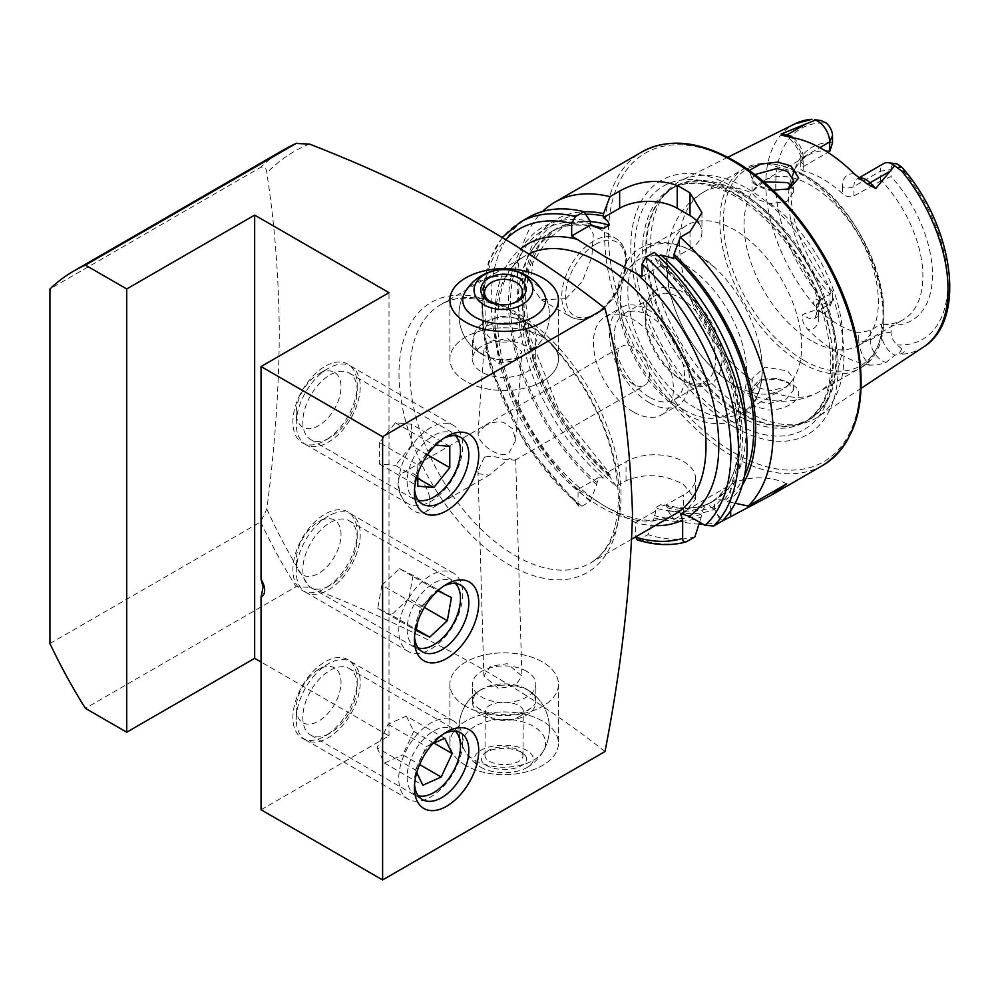 <?xml version="1.0" encoding="UTF-8"?>
<svg xmlns="http://www.w3.org/2000/svg" width="999" height="999" viewBox="0 0 999 999"><rect width="100%" height="100%" fill="white"/><g stroke="black" fill="none" stroke-linecap="round" stroke-linejoin="round"><path stroke-width="0.75" stroke-dasharray="5 3.75" d="M772.851 190.16L768.393 189.373L753.845 183.591L749.163 170.529M754.657 174.6L752.047 179.133L758.154 186.326L768.768 190.384L787.387 189.46M790.883 383.928L777.597 379.258L759.228 380.269L747.452 392.644L755.169 406.605L768.443 410.002C792.057 410.277 809.527 392.719 790.883 383.928L786.75 381.718M787.574 382.167L793.668 389.96L786.425 398.888L768.805 403.733L758.154 401.223L752.047 391.446L762.125 379.258L776.91 378.434L786.75 381.705M484.365 457.205L477.997 470.954L478.446 473.726L489.21 475.162L508.916 458.766L515.684 459.328L515.072 460.227L503.459 459.29C496.578 456.468 490.209 455.781 484.365 457.205M515.384 685.789L498.401 688.398L483.853 676.073L490.334 666.296L507.317 663.673L521.865 676.011L515.384 685.789M465.784 765.446A54.283 31.344 180 0 1 449.887 743.281A54.283 31.344 180 0 1 483.391 714.322A54.283 31.344 180 0 1 542.557 721.116A54.283 31.344 180 0 1 558.453 743.281A54.283 31.344 180 0 1 524.937 772.239A54.283 31.344 180 0 1 465.784 765.446A54.283 31.344 0 0 0 524.937 772.239A54.283 31.344 0 0 0 558.453 743.281A54.283 31.344 0 0 0 542.557 721.116A54.283 31.344 0 0 0 483.391 714.322A54.283 31.344 0 0 0 449.887 743.281A54.283 31.344 0 0 0 465.784 765.446M465.784 706.343A54.283 31.344 180 0 1 449.887 684.178A54.283 31.344 180 0 1 483.391 655.232A54.283 31.344 180 0 1 542.557 662.025A54.283 31.344 180 0 1 558.453 684.178A54.283 31.344 180 0 1 524.937 713.136A54.283 31.344 180 0 1 465.784 706.343A54.283 31.344 0 0 0 524.937 713.136A54.283 31.344 0 0 0 558.453 684.178A54.283 31.344 0 0 0 542.557 662.025A54.283 31.344 0 0 0 483.391 655.232A54.283 31.344 0 0 0 449.887 684.178A54.283 31.344 0 0 0 465.784 706.343M484.365 426.286C490.197 422.552 496.553 421.253 503.459 422.352L512.749 428.883L515.634 440.384L508.916 453.071C500.024 458.491 482.717 447.015 478.446 436.788L478.009 433.691L484.365 426.286M515.384 360.751L521.853 351.823L507.954 338.761L490.334 341.258L483.866 350.187L497.764 363.249L515.384 360.751M542.557 336.988A54.283 31.344 0 0 0 483.391 330.194A54.283 31.344 0 0 0 449.887 359.153A54.283 31.344 0 0 0 465.784 381.306A54.283 31.344 0 0 0 524.937 388.099A54.283 31.344 0 0 0 558.453 359.153A54.283 31.344 0 0 0 542.557 336.988M329.995 733.216L325.037 736.076A45.467 26.249 120 0 0 357.192 680.394A45.467 26.249 120 0 0 325.037 661.837A45.467 26.249 120 0 0 292.894 717.519A45.467 26.249 120 0 0 325.037 736.076L329.995 733.216A38.449 22.203 120 0 0 357.192 686.126A38.449 22.203 120 0 0 349.225 668.518A38.449 22.203 120 0 0 329.995 670.429A38.449 22.203 120 0 0 304.882 704.307A38.449 22.203 120 0 0 310.776 735.114A38.449 22.203 120 0 0 329.995 733.216M444.006 733.628A38.449 22.203 120 0 0 441.633 734.877L446.59 732.017L441.633 734.877A38.449 22.203 120 0 0 414.448 781.967A38.449 22.203 120 0 0 414.548 784.652M329.995 585.476L325.037 588.336A45.467 26.249 120 0 0 357.192 532.654A45.467 26.249 120 0 0 325.037 514.098A45.467 26.249 120 0 0 292.894 569.78A45.467 26.249 120 0 0 325.037 588.336L329.995 585.476A38.449 22.203 120 0 0 357.192 538.374A38.449 22.203 120 0 0 349.225 520.779A38.449 22.203 120 0 0 329.995 522.677A38.449 22.203 120 0 0 304.882 556.568A38.449 22.203 120 0 0 310.776 587.375A38.449 22.203 120 0 0 329.995 585.476M444.006 585.876A38.449 22.203 120 0 0 441.633 587.137L446.59 584.265L441.633 587.137A38.449 22.203 120 0 0 414.448 634.228A38.449 22.203 120 0 0 414.548 636.912M329.995 437.724L325.037 440.596A45.467 26.249 120 0 0 357.192 384.915A45.467 26.249 120 0 0 325.037 366.346A45.467 26.249 120 0 0 292.894 422.028A45.467 26.249 120 0 0 325.037 440.596L329.995 437.724A38.449 22.203 120 0 0 357.192 390.634A38.449 22.203 120 0 0 349.225 373.039A38.449 22.203 120 0 0 329.995 374.937A38.449 22.203 120 0 0 304.882 408.816A38.449 22.203 120 0 0 310.776 439.635A38.449 22.203 120 0 0 329.995 437.724M444.006 438.136A38.449 22.203 120 0 0 441.633 439.385L446.59 436.526L441.633 439.385A38.449 22.203 120 0 0 414.448 486.488A38.449 22.203 120 0 0 414.548 489.16M397.977 483.254A22.615 13.062 -120 0 0 413.961 510.951A22.615 13.062 -120 0 0 425.274 512.075A22.615 13.062 -120 0 0 429.957 501.723A22.615 13.062 -120 0 0 413.961 474.013A22.615 13.062 -120 0 0 402.659 472.902A22.615 13.062 -120 0 0 397.977 483.254M565.809 298.701L582.317 281.481L591.87 256.918L593.269 234.178L586.376 221.416L565.809 224.837L546.74 240.622L532.792 262.675L530.531 284.852L541.146 299.762L565.809 298.701M854.52 174.076A25.15 14.523 60 0 0 842.382 186.538A8.142 4.695 0 0 0 853.895 186.538L880.431 171.216A17.008 9.815 60 0 1 883.953 163.424M789.16 188.424A94.992 54.845 60 0 0 829.957 294.218L829.957 303.846L818.768 310.302A8.142 4.695 0 0 0 816.383 313.624A8.142 4.695 0 0 0 818.768 316.958L818.768 309.74L816.383 304.782L818.768 300.687L829.957 294.218L832.529 291.346L832.529 298.301L829.957 303.846A17.008 9.815 60 0 1 829.17 308.341A17.008 9.815 60 0 1 826.435 311.626A17.008 9.815 60 0 1 817.931 310.789A17.008 9.815 60 0 1 816.445 309.815L814.997 305.969C810.664 301.036 815.871 296.778 820.142 301.823L826.585 304.258A121.653 70.23 60 0 1 775.761 184.528A121.653 70.23 60 0 1 826.198 122.964M891.046 332.093L881.455 333.579L870.266 340.035A8.142 4.695 180 0 1 858.753 340.035A25.15 14.523 -120 0 0 869.567 365.172L878.496 364.697L886.15 362.362L894.967 355.157L898.85 354.383C904.757 352.909 905.756 351.111 901.835 348.988L896.977 344.892A12.05 6.956 -120 0 1 891.046 332.093L891.046 325.125A99.962 57.717 60 0 0 932.467 274.75A99.962 57.717 60 0 0 891.046 176.536L881.455 180.669A94.992 54.845 60 0 1 903.208 319.717A94.992 54.845 60 0 1 881.455 323.951L891.046 325.125M818.768 309.74A94.992 54.845 -120 0 0 838.76 324.8A94.992 54.845 -120 0 0 858.753 332.829L870.266 330.419L881.455 323.951L881.455 333.579A17.008 9.815 -120 0 0 893.481 354.408A17.008 9.815 -120 0 0 894.967 355.157M763.498 181.756L752.047 191.858L752.235 193.232L758.154 199.75L770.154 203.571L786.575 201.661L793.668 191.858L791.67 186.126M758.154 387.799L752.235 380.457L752.047 378.696L764.897 367.045L787.574 370.966L793.668 378.696L786.588 386.963L770.154 390.809L758.154 387.799M683.616 381.131L683.616 381.131A54.283 31.344 60 0 1 645.229 314.648A54.283 31.344 60 0 1 683.616 292.482A54.283 31.344 60 0 1 722.002 358.966A54.283 31.344 60 0 1 683.616 381.131L680.419 379.283A49.763 28.734 60 0 1 645.229 318.331A49.763 28.734 60 0 1 655.544 295.554A49.763 28.734 60 0 1 680.419 298.027A49.763 28.734 60 0 1 712.924 341.87A49.763 28.734 60 0 1 705.294 381.743A49.763 28.734 60 0 1 680.419 379.283L683.616 381.131M695.004 407.792A94.992 54.845 60 0 1 632.954 324.076A94.992 54.845 60 0 1 647.514 247.952A94.992 54.845 60 0 1 695.004 252.66A94.992 54.845 60 0 1 714.685 267.42A94.992 54.845 60 0 1 759.24 344.593A94.992 54.845 60 0 1 742.507 412.5A94.992 54.845 60 0 1 695.004 407.792M734.477 385.002A94.992 54.845 60 0 1 672.414 301.298A94.992 54.845 60 0 1 686.975 225.175A94.992 54.845 60 0 1 734.477 229.87A94.992 54.845 60 0 1 796.54 313.586A94.992 54.845 60 0 1 781.98 389.71A94.992 54.845 60 0 1 734.477 385.002M811.225 340.696A94.992 54.845 60 0 1 749.175 256.98A94.992 54.845 60 0 1 763.736 180.856A94.992 54.845 60 0 1 811.225 185.564A94.992 54.845 60 0 1 873.288 269.28A94.992 54.845 60 0 1 858.728 345.404A94.992 54.845 60 0 1 811.225 340.696M747.277 188.474A136.651 78.896 60 0 1 835.876 306.693A136.651 78.896 60 0 1 817.969 416.92A136.651 78.896 60 0 1 801.41 423.726A136.651 78.896 60 0 1 747.277 411.625A136.651 78.896 60 0 1 661.925 303.097A136.651 78.896 60 0 1 667.245 191.333A136.651 78.896 60 0 1 681.405 180.394A136.651 78.896 60 0 1 747.277 188.474M734.477 427.16A146.628 84.653 60 0 1 630.794 247.577A146.628 84.653 60 0 1 734.477 187.712A146.628 84.653 60 0 1 838.161 367.307A146.628 84.653 60 0 1 734.477 427.16M649.387 402.734A56.543 32.642 60 0 1 612.449 352.909A56.543 32.642 60 0 1 621.116 307.592A56.543 32.642 60 0 1 649.387 310.389A56.543 32.642 60 0 1 686.325 360.227A56.543 32.642 60 0 1 677.659 405.532A56.543 32.642 60 0 1 649.387 402.734M633.403 411.963A56.543 32.642 60 0 1 596.453 362.137A56.543 32.642 60 0 1 605.119 316.833A56.543 32.642 60 0 1 633.403 319.63A56.543 32.642 60 0 1 670.341 369.455A56.543 32.642 60 0 1 661.675 414.772A56.543 32.642 60 0 1 633.403 411.963M649.387 397.19A49.763 28.734 60 0 1 616.883 353.346A49.763 28.734 60 0 1 624.512 313.474A49.763 28.734 60 0 1 649.387 315.934A49.763 28.734 60 0 1 681.892 359.79A49.763 28.734 60 0 1 674.275 399.662A49.763 28.734 60 0 1 649.387 397.19M699 524.138A180.944 104.47 60 0 1 673.925 519.592L683.616 513.998L695.541 499.288L683.616 484.552C664.447 474.175 645.254 472.914 626.036 480.756L616.346 486.351A180.944 104.47 60 0 1 542.582 211.463M714.585 509.253L714.585 506.306C714.597 503.071 713.311 501.81 710.739 502.547L705.107 505.794L701.273 513.986L701.273 516.933A165.347 95.467 60 0 1 654.258 517.857L655.844 510.926L655.119 507.904L660.751 504.657L665.971 505.082L667.557 507.867L667.557 510.177A165.347 95.467 60 0 0 714.585 509.253L720.953 521.803A180.944 104.47 60 0 1 703.034 524.2M616.346 486.351L609.977 476.935L609.977 474.625L608.391 471.84L609.115 474.85L603.496 478.096L598.264 477.684L596.678 484.615L590.309 501.386L581.893 506.243L578.945 506.306L578.059 503.908L578.059 489.348L605.569 506.705L635.639 522.589L635.639 536.875M881.455 180.669L853.895 195.979C849.937 197.54 846.091 196.753 842.382 193.606A94.992 54.845 -120 0 0 822.764 178.908A94.992 54.845 -120 0 0 803.146 170.966L800.761 169.243L803.146 166.683L827.896 152.385M789.847 184.191A94.992 54.845 60 0 1 792.956 173.539A94.992 54.845 60 0 1 808.216 155.182A94.992 54.845 60 0 1 829.957 150.936M869.567 365.172A130.17 75.15 60 0 1 838.76 353.521A130.17 75.15 60 0 1 807.954 329.608C803.271 324.7 801.585 319.593 802.884 314.285L816.445 309.815M49.95 643.556L260.652 521.903L266.833 509.053C274.787 448.526 278.933 390.134 279.283 333.866C278.933 278.034 274.787 224.425 266.833 173.039C266.483 168.381 264.423 166.471 260.652 167.32L49.95 288.973M633.403 384.265A22.615 13.062 60 0 1 618.618 364.335A22.615 13.062 60 0 1 622.09 346.216A22.615 13.062 60 0 1 633.403 347.327A22.615 13.062 60 0 1 648.176 367.257A22.615 13.062 60 0 1 644.705 385.389A22.615 13.062 60 0 1 633.403 384.265M604.994 751.548C522.927 686.725 424.45 631.98 309.553 587.325L296.116 586.7L85.402 708.353M832.529 291.346A99.962 57.717 60 0 1 791.345 186.513M791.408 185.789A99.962 57.717 60 0 1 795.753 166.696A99.962 57.717 60 0 1 832.529 142.757M832.529 298.301A12.05 6.956 60 0 1 831.967 301.498A12.05 6.956 60 0 1 826.585 304.258M880.431 180.657L880.431 171.216L891.046 169.568L891.046 176.536M891.046 169.568A11.513 6.643 60 0 1 896.278 163.811M654.283 252.322L660.651 261.938A165.347 95.467 60 0 1 714.485 509.303L722.165 521.103M742.22 485.339A165.347 95.467 60 0 1 727.784 501.623L725.237 500.149L716.221 499.388L710.601 502.634C708.678 504.495 709.115 506.231 711.937 507.842L714.485 509.303M660.651 261.938L660.876 265.722L657.704 263.174L655.119 258.217L658.516 256.256M655.119 258.217A157.193 90.759 60 0 1 710.601 502.634L710.414 502.747C764.834 474.425 736.413 330.045 657.704 263.162M735.152 503.259L727.784 501.623M637.175 539.91L639.472 539.485L647.889 534.627L654.258 517.857M694.904 536.838A180.944 104.47 60 0 1 647.889 534.627M590.309 501.386A180.944 104.47 60 0 1 496.103 343.768A180.944 104.47 60 0 1 528.621 217.345M701.273 516.933L699.612 522.227M596.678 484.615A165.347 95.467 60 0 1 508.591 306.743A165.347 95.467 60 0 1 590.284 221.316M609.115 474.85A157.193 90.759 60 0 1 527.971 338.074A157.193 90.759 60 0 1 556.331 228.771L539.685 244.293L528.995 268.194L525.374 299.088L529.308 334.715L558.628 409.677L608.391 471.84L626.036 461.65A40.709 23.501 0 0 1 670.404 456.555A40.709 23.501 0 0 1 695.541 478.271A40.709 23.501 0 0 1 683.616 494.892L665.871 505.044C683.304 509.615 698.326 508.753 710.926 502.447L710.739 502.547A157.193 90.759 60 0 1 660.751 504.657M609.977 476.935A165.347 95.467 60 0 1 522.677 311.763A165.347 95.467 60 0 1 583.978 211.788M667.557 510.177L673.925 519.592M598.264 477.684L578.059 489.348M635.639 522.589L655.844 510.926M642.032 276.598L660.876 265.722M673.726 258.291L690.009 248.901A40.709 23.501 0 0 0 701.935 232.28A40.709 23.501 0 0 0 698.863 223.326M786.688 483.853A40.709 23.501 0 0 0 730.681 484.702L680.556 513.648M261.064 809.764L389.011 735.888L261.064 662.025M389.011 735.888L389.011 292.67M530.806 331.318A31.668 18.282 180 0 1 535.839 341.196A31.668 18.282 180 0 1 526.098 354.395A31.668 18.282 180 0 1 521.291 356.581A31.668 18.282 180 0 1 482.242 354.395A31.668 18.282 180 0 1 477.534 351.086A31.668 18.282 180 0 1 472.502 341.196A31.668 18.282 180 0 1 487.037 325.824A31.668 18.282 180 0 1 530.806 331.318M487.037 343.768A31.668 18.282 180 0 1 519.343 343.107A31.668 18.282 180 0 1 535.839 359.153A31.668 18.282 180 0 1 521.291 374.525A31.668 18.282 180 0 1 488.998 375.199A31.668 18.282 180 0 1 472.502 359.153A31.668 18.282 180 0 1 487.037 343.768M482.242 354.395A45.242 45.242 0 0 1 464.735 292.67A41.459 23.939 180 0 1 498.838 276.311A41.459 23.939 180 0 1 539.048 287.1A41.459 23.939 180 0 1 543.606 292.67A45.242 45.242 0 0 1 526.098 354.395M533.528 385.514A54.283 31.344 180 0 1 478.159 386.65A54.283 31.344 180 0 1 449.887 359.153A54.283 31.344 180 0 1 474.812 332.792A54.283 31.344 180 0 1 530.182 331.643A54.283 31.344 180 0 1 558.453 359.153A54.283 31.344 180 0 1 533.528 385.514M486.326 326.024A18.993 12.875 178.3 0 1 496.878 317.607A18.993 12.875 178.3 0 1 511.613 317.183A18.993 12.875 178.3 0 1 523.576 328.708A18.993 12.875 178.3 0 1 522.864 332.505A18.993 12.875 178.3 0 1 502.147 342.07A18.993 12.875 178.3 0 1 485.601 329.807A18.993 12.875 178.3 0 1 486.326 326.024M513.536 317.794A31.668 21.466 178.3 0 1 516.57 318.444A31.668 21.466 178.3 0 1 535.314 343.968A31.668 21.466 178.3 0 1 516.221 358.429A31.668 21.466 178.3 0 1 496.191 359.353A31.668 21.466 178.3 0 1 494.68 359.053A31.668 21.466 178.3 0 1 474.413 333.167A31.668 21.466 178.3 0 1 492.007 319.156A31.668 21.466 178.3 0 1 513.536 317.794M511.888 303.646A18.993 12.875 178.3 0 1 511.226 303.871A18.993 12.875 178.3 0 1 496.491 304.295A18.993 12.875 178.3 0 1 495.816 304.108M481.78 689.198A31.668 18.282 0 0 0 472.502 702.135A31.668 18.282 0 0 0 481.78 715.059A31.668 18.282 0 0 0 526.56 715.059A31.668 18.282 0 0 0 535.839 702.135A31.668 18.282 0 0 0 526.56 689.198A31.668 18.282 0 0 0 526.098 688.935A31.668 18.282 0 0 0 482.242 688.935A31.668 18.282 0 0 0 481.78 689.198M526.56 671.253A31.668 18.282 0 0 0 492.045 667.295A31.668 18.282 0 0 0 472.502 684.178A31.668 18.282 0 0 0 481.78 697.115A31.668 18.282 0 0 0 516.283 701.073A31.668 18.282 0 0 0 535.839 684.178A31.668 18.282 0 0 0 526.56 671.253M474.85 726.36A41.459 23.939 0 0 0 464.735 750.674A41.459 23.939 0 0 0 533.491 760.202A41.459 23.939 0 0 0 543.606 750.674A41.459 23.939 0 0 0 525.824 722.864A41.459 23.939 0 0 0 474.85 726.36M526.523 758.366A22.615 10.539 0.4 0 0 523.214 753.521A22.615 10.539 0.4 0 0 484.752 753.246A22.615 10.539 0.4 0 0 481.381 759.49A22.615 10.539 0.4 0 0 505.419 769.442A22.615 10.539 0.4 0 0 526.523 758.366M522.927 755.256A18.993 8.854 0.4 0 0 520.154 751.186A18.993 8.854 0.4 0 0 487.849 750.948A18.993 8.854 0.4 0 0 484.977 755.581A18.993 8.854 0.4 0 0 485.014 756.193A18.993 8.854 0.4 0 0 504.557 764.572A18.993 8.854 0.4 0 0 522.964 755.868A18.993 8.854 0.4 0 0 522.927 755.256M523.251 710.664A18.993 8.854 0.4 0 0 503.708 702.285A18.993 8.854 0.4 0 0 485.302 710.988A18.993 8.854 0.4 0 0 485.339 711.6A18.993 8.854 0.4 0 0 488.111 715.671A18.993 8.854 0.4 0 0 520.417 715.908A18.993 8.854 0.4 0 0 523.289 711.263A18.993 8.854 0.4 0 0 523.251 710.664M502.31 685.189A31.668 14.748 0.4 0 0 477.722 691.808A31.668 14.748 0.4 0 0 472.777 700.699A31.668 14.748 0.4 0 0 477.397 707.479A31.668 14.748 0.4 0 0 506.443 714.647A31.668 14.748 0.4 0 0 531.243 707.879A31.668 14.748 0.4 0 0 535.976 699.138A31.668 14.748 0.4 0 0 531.143 692.195A31.668 14.748 0.4 0 0 502.31 685.189M505.869 772.602A29.408 13.699 0.4 0 0 527.06 767.519A29.408 13.699 0.4 0 0 529.957 752.697A29.408 13.699 0.4 0 0 502.022 745.254A29.408 13.699 0.4 0 0 477.135 753.146A29.408 13.699 0.4 0 0 480.706 767.182A29.408 13.699 0.4 0 0 505.869 772.602M455.482 435.776A37.75 21.791 120 0 0 433.791 435.439A37.75 21.791 120 0 0 408.391 471.491A37.75 21.791 120 0 0 418.231 500.287M430.744 427.56A45.242 26.111 120 0 0 401.186 467.42A45.242 26.111 120 0 0 408.116 503.671A45.242 26.111 120 0 0 430.744 501.436A45.242 26.111 120 0 0 460.289 461.563A45.242 26.111 120 0 0 453.359 425.324A45.242 26.111 120 0 0 430.744 427.56M328.234 368.381L328.234 368.381A45.242 26.111 120 0 0 296.253 423.788A45.242 26.111 120 0 0 305.619 444.493A45.242 26.111 120 0 0 328.234 442.257A45.242 26.111 120 0 0 357.792 402.385A45.242 26.111 120 0 0 350.861 366.146A45.242 26.111 120 0 0 328.234 368.381L318.644 373.926A31.668 18.282 120 0 0 296.253 412.699A31.668 18.282 120 0 0 318.644 425.636A31.668 18.282 120 0 0 341.034 386.85A31.668 18.282 120 0 0 318.644 373.926L328.234 368.381M449.787 446.366L411.401 424.2L395.417 422.777L379.42 442.669L417.807 464.835L417.807 473.751M417.807 464.835L433.791 444.93L435.614 445.092M395.417 422.777L433.791 444.93M411.401 424.2L411.401 445.529L427.497 454.82M411.401 445.529L395.417 465.422L417.807 478.346M379.42 442.669L379.42 463.998L395.417 465.422M379.42 463.998L417.807 486.151M455.482 583.516A37.75 21.791 120 0 0 439.747 580.519A37.75 21.791 120 0 0 409.465 615.384A37.75 21.791 120 0 0 418.231 648.026M437.874 572.115A45.242 26.111 120 0 0 402.747 610.526A45.242 26.111 120 0 0 408.116 651.41A45.242 26.111 120 0 0 423.601 652.359A45.242 26.111 120 0 0 458.728 613.948A45.242 26.111 120 0 0 453.359 573.064A45.242 26.111 120 0 0 437.874 572.115M335.377 512.937A45.242 26.111 120 0 0 328.234 516.121A45.242 26.111 120 0 0 296.253 571.528A45.242 26.111 120 0 0 305.619 592.232A45.242 26.111 120 0 0 321.104 593.181A45.242 26.111 120 0 0 356.231 554.782A45.242 26.111 120 0 0 350.861 513.886A45.242 26.111 120 0 0 335.377 512.937M323.639 519.43A31.668 18.282 120 0 0 318.644 521.665A31.668 18.282 120 0 0 296.253 560.451A31.668 18.282 120 0 0 313.649 575.611A31.668 18.282 120 0 0 340.472 540.684A31.668 18.282 120 0 0 323.639 519.43M451.448 597.539L413.062 575.374L399.538 568.681L381.88 585.139L420.267 607.305L417.682 621.865M420.267 607.305L434.115 594.393M399.538 568.681L437.912 590.834M413.062 575.374L408.941 598.551L424.35 607.442M408.941 598.551L391.296 615.009L416.321 629.457M381.88 585.139L377.759 608.304L391.296 615.009M377.759 608.304L416.146 630.469M455.482 731.256A37.75 21.791 120 0 0 423.126 739.66A37.75 21.791 120 0 0 407.255 773.825A37.75 21.791 120 0 0 418.231 795.766M417.944 733.516A45.242 26.111 120 0 0 408.116 799.163A45.242 26.111 120 0 0 443.531 786.45A45.242 26.111 120 0 0 453.359 720.803A45.242 26.111 120 0 0 417.944 733.516M315.447 674.337A45.242 26.111 120 0 0 296.253 719.268A45.242 26.111 120 0 0 305.619 739.984A45.242 26.111 120 0 0 341.034 727.272A45.242 26.111 120 0 0 350.861 661.625A45.242 26.111 120 0 0 328.234 663.873A45.242 26.111 120 0 0 315.447 674.337M309.69 676.735A31.668 18.282 120 0 0 296.253 708.191A31.668 18.282 120 0 0 327.597 713.798A31.668 18.282 120 0 0 340.559 677.322A31.668 18.282 120 0 0 318.644 669.405A31.668 18.282 120 0 0 309.69 676.735M444.767 738.261L406.381 716.096L388.024 724.3L377.06 747.789L415.447 769.954L416.733 772.614M415.447 769.954L426.411 746.465L432.742 743.631M388.024 724.3L426.411 746.465M406.381 716.096L413.761 731.38L434.003 743.069M413.761 731.38L402.797 754.869L419.592 764.572M377.06 747.789L384.44 763.074L402.797 754.869M384.44 763.074L422.827 785.239M515.472 555.769A149.276 86.189 -120 0 0 590.109 563.161A149.276 86.189 -120 0 0 621.028 494.83A149.276 86.189 -120 0 0 515.472 311.988A149.276 86.189 -120 0 0 440.834 304.595A149.276 86.189 -120 0 0 409.915 372.939A149.276 86.189 -120 0 0 515.472 555.769M399.001 373.763A155.981 90.06 -120 0 0 509.29 564.81A155.981 90.06 -120 0 0 619.592 501.123A155.981 90.06 -120 0 0 509.29 310.09A155.981 90.06 -120 0 0 399.001 373.763M595.654 244.28A42.52 24.55 -60 0 1 625.724 261.638A42.52 24.55 -60 0 1 595.654 313.723A42.52 24.55 -60 0 1 565.584 296.366A42.52 24.55 -60 0 1 595.654 244.28M593.731 314.822A45.242 26.111 120 0 0 623.289 274.962A45.242 26.111 120 0 0 616.346 238.711A45.242 26.111 120 0 0 593.731 240.959A45.242 26.111 120 0 0 564.185 280.819A45.242 26.111 120 0 0 571.116 317.07A45.242 26.111 120 0 0 593.731 314.822M853.895 195.979L853.895 186.538A17.008 9.815 60 0 1 857.417 178.746A17.008 9.815 60 0 1 859.265 178.072M820.142 301.823L815.184 306.331M870.266 330.419L870.266 340.035A17.008 9.815 -120 0 0 882.292 360.864A17.008 9.815 -120 0 0 886.15 362.362M683.616 409.752A89.348 51.586 60 0 1 620.441 300.324A89.348 51.586 60 0 1 683.616 263.861A89.348 51.586 60 0 1 746.79 373.276A89.348 51.586 60 0 1 683.616 409.752M752.235 380.457A115.36 66.596 60 0 1 684.228 278.783A115.36 66.596 60 0 1 703.521 192.12A115.36 66.596 60 0 1 752.235 193.232M801.435 362.962A115.36 66.596 60 0 1 726.086 261.313A115.36 66.596 60 0 1 743.768 168.881A115.36 66.596 60 0 1 801.435 174.588A115.36 66.596 60 0 1 876.797 276.248A115.36 66.596 60 0 1 859.115 368.681A115.36 66.596 60 0 1 801.435 362.962M803.658 360.214A113.549 65.559 60 0 1 723.363 221.141A113.549 65.559 60 0 1 803.658 174.788A113.549 65.559 60 0 1 883.94 313.848A113.549 65.559 60 0 1 803.658 360.214M741.795 193.344A134.578 77.697 60 0 1 832.766 323.551A134.578 77.697 60 0 1 795.104 425.012A134.578 77.697 60 0 1 741.795 413.099A134.578 77.697 60 0 1 657.742 306.206A134.578 77.697 60 0 1 662.974 196.141A134.578 77.697 60 0 1 741.795 193.344M740.796 413.524A134.39 77.585 60 0 1 653.009 295.092A134.39 77.585 60 0 1 673.601 187.412A134.39 77.585 60 0 1 740.796 194.068A134.39 77.585 60 0 1 828.596 312.487A134.39 77.585 60 0 1 807.991 420.179A134.39 77.585 60 0 1 740.796 413.524M737.674 195.866A134.39 77.585 60 0 1 825.474 314.285A134.39 77.585 60 0 1 804.869 421.978A134.39 77.585 60 0 1 737.674 415.322A134.39 77.585 60 0 1 649.887 296.903A134.39 77.585 60 0 1 670.479 189.211A134.39 77.585 60 0 1 737.674 195.866M733.878 422.565A140.572 81.156 60 0 1 634.477 250.399A140.572 81.156 60 0 1 733.878 193.007A140.572 81.156 60 0 1 833.278 365.172A140.572 81.156 60 0 1 733.878 422.565M823.026 465.259A180.944 104.47 60 0 1 732.554 456.293A180.944 104.47 60 0 1 614.348 296.84A180.944 104.47 60 0 1 642.082 151.848M734.477 161.913A178.234 102.909 60 0 1 860.501 380.207A178.234 102.909 60 0 1 734.477 452.972A178.234 102.909 60 0 1 608.453 234.678A178.234 102.909 60 0 1 734.477 161.913M632.042 538.961L590.109 563.161C608.154 552.759 617.569 531.206 618.381 498.513C617.057 451.024 598.95 404.682 564.06 359.49C523.439 307.867 468.406 286.476 440.834 304.595L525.811 255.544C496.066 270.442 487.25 329.67 512.287 391.121C534.053 443.306 564.959 481.68 604.969 506.256C633.691 521.903 657.055 524.512 675.087 514.098A149.276 86.189 60 0 1 600.449 506.705A149.276 86.189 60 0 1 502.922 375.162A149.276 86.189 60 0 1 525.811 255.544A149.276 86.189 60 0 1 528.933 253.883M578.059 489.435A158.329 91.409 60 0 1 520.854 248.701M923.6 346.965A128.883 74.413 60 0 1 898.85 354.383M309.553 144.093A355.194 205.07 -120 0 0 266.833 173.039M260.652 521.903A361.9 208.941 -120 0 0 296.116 586.7M284.428 149.4A361.9 208.941 -120 0 0 260.652 167.32M266.833 509.053A355.194 205.07 -120 0 0 309.553 587.325M814.997 305.969A128.883 74.413 60 0 1 794.804 123.888M897.377 164.061A121.653 70.23 60 0 1 947.801 283.853A121.653 70.23 60 0 1 896.977 344.892M660.651 264.273A162.625 93.894 60 0 1 711.937 507.842M746.091 429.32A157.193 90.759 60 0 1 716.221 499.388M744.442 476.073A162.625 93.894 60 0 1 725.237 500.149M655.107 525.636A158.329 91.409 60 0 1 635.639 522.677M578.059 503.908A175.524 101.336 60 0 1 505.944 239.435M686.5 541.695A180.944 104.47 60 0 1 639.472 539.485M581.893 506.243A180.944 104.47 60 0 1 487.687 348.626A180.944 104.47 60 0 1 520.217 222.203M701.273 513.986A162.625 93.894 60 0 1 654.258 515.559M596.678 482.317A162.625 93.894 60 0 1 510.514 307.854A162.625 93.894 60 0 1 590.284 223.651M603.496 478.096A157.193 90.759 60 0 1 522.34 341.321A157.193 90.759 60 0 1 550.699 232.03A157.193 90.759 60 0 1 591.845 225.687M705.107 505.794A157.193 90.759 60 0 1 655.119 507.904M598.376 228.022C579.657 223.152 563.773 224.488 550.699 232.03L556.331 228.771A157.193 90.759 60 0 1 590.284 221.591M609.977 474.625A162.625 93.894 60 0 1 524.525 311.8A162.625 93.894 60 0 1 585.614 214.261M714.585 506.306A162.625 93.894 60 0 1 667.557 507.867M770.154 203.571A115.36 66.596 60 0 1 838.149 305.244A115.36 66.596 60 0 1 818.868 391.92A115.36 66.596 60 0 1 770.154 390.809M626.036 480.756L626.036 461.65M683.616 513.998L683.616 494.892M690.009 231.693L690.009 248.901M730.681 510.776L730.681 484.702M901.835 348.988L898.513 354.433M858.753 340.035L858.753 332.829M818.768 316.958A25.15 14.523 60 0 1 807.954 329.608M816.383 304.782L816.383 313.624L815.246 318.094A17.008 9.815 60 0 0 818.768 310.302L818.768 300.687M826.435 311.626L815.246 318.094A17.008 9.815 60 0 1 802.884 314.285M803.146 170.966L803.146 163.886A25.15 14.523 -120 0 0 790.996 137.4M842.382 186.538L842.382 193.606M803.146 163.886A8.142 4.695 180 0 1 800.761 160.564A8.142 4.695 180 0 1 803.146 157.243L819.817 147.615M793.131 137.762A17.008 9.815 -120 0 1 803.146 157.243L803.146 166.683M783.216 135.402A8.142 6.031 98.9 0 0 783.778 135.527A8.142 6.031 98.9 0 0 784.178 135.577M757.08 185.677L753.845 183.591M477.997 470.954L483.853 676.073M449.887 684.178L449.887 743.281L449.887 684.178M515.634 440.384L521.853 351.823M449.887 359.153L449.887 300.05L449.887 359.153M357.192 686.126L357.192 680.394M349.225 668.518L460.864 732.966M357.192 538.374L357.192 532.654M349.225 520.779L460.864 585.227M357.192 390.634L357.192 384.915M349.225 373.039L460.864 437.487M541.146 299.762L571.116 317.07C578.046 320.779 586.038 320.08 595.092 314.96C609.09 306.106 618.881 292.719 624.437 274.8C627.31 262.874 629.532 249.151 616.346 238.711L586.376 221.416M863.173 180.844L857.417 178.746L858.978 177.847M752.047 191.858L752.047 179.133M752.047 391.446L752.047 378.696M645.229 318.331L645.229 314.648M714.685 267.42L694.542 252.322C683.304 245.804 672.24 242.532 661.363 242.507C645.566 243.069 633.753 249.862 625.936 262.899C617.032 279.046 615.409 299.038 621.078 322.864C632.192 363.211 653.671 393.556 685.489 413.898C696.765 420.429 707.854 423.701 718.756 423.713C731.755 423.276 742.057 418.556 749.662 409.565C762.2 393.369 765.384 371.715 759.24 344.593M647.514 247.952L686.975 225.175M703.521 192.12C689.685 200.399 679.657 211.938 673.413 226.723L668.943 240.472C664.585 260.639 665.871 281.443 672.789 302.872C685.302 340.384 707.23 368.906 738.573 388.449C758.803 400.774 789.772 407.992 818.868 391.92L859.115 368.681C912.786 342.819 872.651 210.589 803.246 174.413L764.859 163.174L743.768 168.881L703.521 192.12M667.245 191.333L662.974 196.141L673.601 187.412L670.479 189.211C687.524 179.57 709.028 181.88 734.964 196.141C772.002 216.945 808.541 265.534 823.076 313.773C837.612 368.181 831.543 404.245 804.869 421.978L807.991 420.179L795.104 425.012L801.41 423.726M605.119 316.833L621.116 307.592M624.512 313.474L655.544 295.554M763.736 180.856L808.216 155.182M861.15 388.324L817.969 416.92M402.659 472.902L622.09 346.216M425.274 512.075L489.21 475.162M515.072 460.227L644.705 385.389M727.771 157.293L681.405 180.394M792.956 173.539L795.753 166.696M858.728 345.404L903.208 319.717M502.422 237.3L488.511 261.875L481.78 292.869L482.392 328.546L490.209 367.008L525.199 443.793L578.945 506.306M674.275 399.662L705.294 381.743M661.675 414.772L677.659 405.532M742.507 412.5L781.98 389.71M695.541 499.288L695.541 478.271M701.935 212.637L701.935 232.28M793.668 389.96L793.668 378.696M793.668 191.858L793.668 180.594M831.967 301.498L829.17 308.341M782.092 135.265L783.778 135.527C788.386 134.59 802.297 151.486 800.761 160.564L800.761 169.243M759.228 380.269L762.125 379.258M789.173 188.886L785.838 190.122M414.448 486.488L414.448 492.207M310.776 439.635L422.402 504.083M414.448 634.228L414.448 639.947M310.776 587.375L422.402 651.823M414.448 781.967L414.448 787.699M310.776 735.114L422.402 799.575M558.453 359.153L558.453 300.05L558.453 359.153M478.009 433.691L483.866 350.187M558.453 684.178L558.453 743.281L558.453 684.178M515.684 459.328L521.865 676.011M535.839 341.196L535.839 359.153M472.502 341.196L472.502 359.153M522.502 291.658L523.576 328.708M496.878 317.607L492.007 319.156M511.613 317.183L516.57 318.444M464.735 292.67A45.242 45.242 0 0 0 494.68 359.053M516.221 358.429A45.242 45.242 0 0 0 543.606 292.67M484.515 292.769L485.601 329.807M511.226 303.871L512.612 303.421M496.491 304.295L495.067 303.933M472.502 702.135L472.502 684.178M482.242 688.935A45.242 45.242 0 0 0 464.735 750.661M543.606 750.674A45.242 45.242 0 0 0 526.098 688.935M535.839 702.135L535.839 684.178M487.849 750.948L484.752 753.246M520.154 751.186L523.214 753.521M484.977 755.581L485.302 710.988M527.06 767.519A45.242 45.242 0 0 0 531.143 692.195M477.722 691.808A45.242 45.242 0 0 0 480.706 767.182M520.417 715.908L531.243 707.879M488.111 715.671L477.397 707.479M522.964 755.868L523.289 711.263M305.619 444.493L408.116 503.671M296.253 412.699L296.253 423.788M350.861 366.146L453.359 425.324M305.619 592.232L408.116 651.41M296.253 560.451L296.253 571.528M318.644 521.665L328.234 516.121M350.861 513.886L453.359 573.064M305.619 739.984L408.116 799.163M296.253 708.191L296.253 719.268M318.644 669.405L328.234 663.873M350.861 661.625L453.359 720.803"/><path stroke-width="1.5" d="M787.387 189.46L793.668 180.594L787.574 171.403L776.91 168.556L754.657 174.6M749.163 170.529L760.551 164.098L777.597 162.1L790.883 165.834L798.701 178.122L789.173 188.886L772.851 190.16M542.557 277.884A54.283 31.344 0 0 0 483.391 271.091A54.283 31.344 0 0 0 449.887 300.05A54.283 31.344 0 0 0 465.784 322.215A54.283 31.344 0 0 0 524.937 329.008A54.283 31.344 0 0 0 558.453 300.05A54.283 31.344 0 0 0 542.557 277.884M414.548 784.652A38.449 22.203 120 0 0 422.402 799.575A38.449 22.203 120 0 0 441.633 797.664A38.449 22.203 120 0 0 466.758 763.785A38.449 22.203 120 0 0 460.864 732.966A38.449 22.203 120 0 0 444.006 733.628M446.59 732.017L446.59 732.017A45.467 26.249 120 0 0 414.448 787.699A45.467 26.249 120 0 0 446.59 806.255A45.467 26.249 120 0 0 478.733 750.574A45.467 26.249 120 0 0 446.59 732.017M414.548 636.912A38.449 22.203 120 0 0 422.402 651.823A38.449 22.203 120 0 0 441.633 649.924A38.449 22.203 120 0 0 466.758 616.046A38.449 22.203 120 0 0 460.864 585.227A38.449 22.203 120 0 0 444.006 585.876M446.59 584.265L446.59 584.265A45.467 26.249 120 0 0 414.448 639.947A45.467 26.249 120 0 0 446.59 658.516A45.467 26.249 120 0 0 478.733 602.834A45.467 26.249 120 0 0 446.59 584.265M414.548 489.16A38.449 22.203 120 0 0 422.402 504.083A38.449 22.203 120 0 0 441.633 502.185A38.449 22.203 120 0 0 466.758 468.294A38.449 22.203 120 0 0 460.864 437.487A38.449 22.203 120 0 0 444.006 438.136M446.59 436.526L446.59 436.526A45.467 26.249 120 0 0 414.448 492.207A45.467 26.249 120 0 0 446.59 510.764A45.467 26.249 120 0 0 478.733 455.082A45.467 26.249 120 0 0 446.59 436.526M261.064 579.32A14.098 8.142 60 0 1 264.635 590.209A14.098 8.142 60 0 1 261.064 596.977L263.124 586.962L261.064 579.32L261.064 366.533L389.011 292.67L254.67 215.097L126.723 288.973L85.402 265.122A361.9 208.941 -120 0 0 73.726 271.041A361.9 208.941 -120 0 0 49.95 288.973L49.95 643.556A361.9 208.941 -120 0 0 85.402 708.353L126.723 732.205L126.723 288.973M858.978 177.847L883.953 163.424A17.008 9.815 60 0 1 888.161 162.712A17.008 9.815 60 0 1 892.457 164.273A17.008 9.815 60 0 1 894.605 165.734L875.761 188.524L867.007 183.779L854.52 174.076A131.306 75.812 60 0 0 822.764 149.263A131.306 75.812 60 0 0 790.996 137.4L781.792 135.215L781.268 133.966L815.496 120.067L814.447 119.668L821.128 120.579L814.447 119.668M791.67 186.126L787.574 182.592L763.498 181.756M658.516 256.256L660.751 254.97L673.726 258.291L673.963 254.258L680.319 237.287L690.009 231.693L701.935 212.637L690.009 192.944A180.944 104.47 -120 0 0 683.616 189.061A180.944 104.47 -120 0 0 677.222 185.552C658.104 178.696 638.91 180.532 619.642 191.059L609.952 196.653L603.583 213.624L603.359 217.67C607.13 219.855 609.053 222.365 609.115 225.162L603.496 228.421L598.376 228.034L590.509 225.087L590.284 221.316L583.916 211.688L575.499 216.546L571.665 223.376L571.665 235.964L605.569 257.018L642.032 276.598L642.032 264.011L645.878 257.18L654.283 252.322A180.944 104.47 60 0 1 722.165 521.103L713.761 525.961L705.119 525.399L689.235 516.233L680.556 513.648L682.654 520.017A158.329 91.409 60 0 1 655.107 525.636M680.319 237.287A180.944 104.47 60 0 1 748.214 506.068L735.152 503.259M720.953 521.803A180.944 104.47 60 0 1 720.941 521.803L770.429 495.629L786.688 483.853L748.214 506.068M703.034 524.2A180.944 104.47 60 0 1 699 524.138M819.817 147.615L829.682 141.92L832.529 135.789L832.529 142.757L829.957 150.936L827.896 152.385M789.16 188.424A94.992 54.845 60 0 1 789.847 184.191M888.161 162.712L896.278 163.811A11.513 6.643 60 0 1 897.377 164.061L901.66 167.07L905.606 171.528L901.872 171.166L894.605 165.734M85.402 265.122L296.116 143.469L309.553 144.093C424.45 188.749 522.927 243.494 604.994 308.329C620.966 371.765 630.144 440.334 632.517 514.048C630.207 589.997 621.028 669.168 604.994 751.548L382.617 879.944L382.617 436.713L261.064 366.533M794.804 123.888L811.975 119.256A128.883 74.413 60 0 0 794.804 123.888L727.771 157.293M832.529 135.789A11.513 6.643 -120 0 0 826.198 122.964L821.128 120.579M791.345 186.513A99.962 57.717 60 0 1 791.408 185.789M673.963 254.258A165.347 95.467 60 0 1 742.22 485.339M699.612 522.227L694.904 536.838L686.5 541.695C683.978 542.557 682.692 541.446 682.654 538.361L682.654 520.017M635.639 536.875L637.175 539.91C654.62 545.292 670.804 546.003 685.701 542.032L686.5 541.695M575.499 216.546A180.944 104.47 60 0 0 520.217 222.203L528.621 217.345A180.944 104.47 60 0 1 583.916 211.688M583.978 211.788A165.347 95.467 60 0 1 603.583 213.624M542.582 211.463A180.944 104.47 60 0 1 554.67 202.31A180.944 104.47 60 0 1 609.952 196.653M698.863 223.326A40.709 23.501 0 0 0 690.009 215.659L677.222 208.267A40.709 23.501 0 0 0 619.642 208.267L603.359 217.67M590.509 225.087L571.665 235.964M815.496 120.067A17.008 9.815 -120 0 1 829.682 141.92L829.682 151.361M604.994 308.329L382.617 436.713M261.064 596.977L261.064 809.764L382.617 879.944M261.064 662.025L254.67 658.329L126.723 732.205M254.67 658.329L254.67 215.097M543.606 292.67A41.459 23.939 180 0 1 521.928 321.678A41.459 23.939 180 0 1 469.293 312.999A41.459 23.939 180 0 1 464.735 292.67A45.242 45.242 0 0 1 543.606 292.67M533.528 326.411A54.283 31.344 180 0 1 478.159 327.56A54.283 31.344 180 0 1 449.887 300.05A54.283 31.344 180 0 1 474.812 273.689A54.283 31.344 180 0 1 530.182 272.54A54.283 31.344 180 0 1 558.453 300.05A54.283 31.344 180 0 1 533.528 326.411M481.68 285.702A22.615 15.335 178.3 0 1 509.627 274.713A22.615 15.335 178.3 0 1 525.174 293.419A22.615 15.335 178.3 0 1 512.612 303.421A22.615 15.335 178.3 0 1 495.067 303.933A22.615 15.335 178.3 0 1 481.68 285.702M495.816 304.108A18.993 12.875 178.3 0 1 484.515 292.769A18.993 12.875 178.3 0 1 485.239 288.973A18.993 12.875 178.3 0 1 505.956 279.408A18.993 12.875 178.3 0 1 522.502 291.658A18.993 12.875 178.3 0 1 521.778 295.454A18.993 12.875 178.3 0 1 511.888 303.646M495.379 308.853A29.408 19.93 178.3 0 1 475.162 284.54A29.408 19.93 178.3 0 1 511.488 270.267A29.408 19.93 178.3 0 1 531.705 294.568A29.408 19.93 178.3 0 1 495.379 308.853M418.231 500.287A37.75 21.791 120 0 0 433.791 497.077A37.75 21.791 120 0 0 457.542 466.62A37.75 21.791 120 0 0 455.482 435.776M417.807 473.751L417.807 486.151L433.791 487.587L449.787 467.694L449.787 446.366L435.614 445.092M427.497 454.82L449.787 467.694M417.807 478.346L433.791 487.587M418.231 648.026A37.75 21.791 120 0 0 427.847 647.489A37.75 21.791 120 0 0 456.019 618.231A37.75 21.791 120 0 0 455.482 583.516M417.682 621.865L416.146 630.469L429.682 637.175L447.327 620.704L451.448 597.539L437.912 590.834L434.115 594.393M424.35 607.442L447.327 620.704M416.321 629.457L429.682 637.175M418.231 795.766A37.75 21.791 120 0 0 444.468 783.828A37.75 21.791 120 0 0 455.482 731.256M416.733 772.614L422.827 785.239L441.183 777.035L452.147 753.546L444.767 738.261L432.742 743.631M434.003 743.069L452.147 753.546M419.592 764.572L441.183 777.035M859.265 178.072A17.008 9.815 60 0 1 865.921 179.595A17.008 9.815 60 0 1 870.029 182.805L875.761 188.524M867.007 183.779A8.142 2.81 134.9 0 0 870.029 182.805L888.723 172.015M732.554 160.802A180.944 104.47 60 0 1 850.773 320.254A180.944 104.47 60 0 1 823.026 465.259C857.841 441.92 868.78 398.626 855.818 335.364C840.733 265.959 788.785 191.408 733.915 160.677C698.638 140.809 668.031 137.862 642.082 151.848A180.944 104.47 60 0 1 732.554 160.802M528.933 253.883A149.276 86.189 60 0 1 600.449 262.937A149.276 86.189 60 0 1 697.976 394.48A149.276 86.189 60 0 1 675.087 514.098L632.042 538.961M520.854 248.701A158.329 91.409 60 0 1 577.784 239.498M901.872 171.166A128.883 74.413 60 0 1 923.6 346.965L861.15 388.324M296.116 143.469A361.9 208.941 -120 0 0 284.428 149.4L73.726 271.041M642.032 264.011A175.524 101.336 60 0 1 705.119 525.399M635.913 273.064A158.329 91.409 60 0 1 689.235 516.233M645.878 257.18A180.944 104.47 60 0 1 713.761 525.961M660.751 254.97A157.193 90.759 60 0 1 746.091 429.32M673.963 256.593A162.625 93.894 60 0 1 744.442 476.073M505.944 239.435A175.524 101.336 60 0 1 571.665 223.376M682.654 538.361A175.524 101.336 60 0 1 635.639 537.15M591.845 225.687A157.193 90.759 60 0 1 603.496 228.421M590.284 221.591A157.193 90.759 60 0 1 609.115 225.162M585.614 214.261A162.625 93.894 60 0 1 603.583 215.971M690.009 192.944L690.009 215.659M677.222 185.552L677.222 208.267M619.642 191.059L619.642 208.267M730.681 516.183L730.681 510.776M897.177 167.432L901.66 167.07M784.178 135.577A8.142 6.031 98.9 0 0 787.012 134.865L781.268 133.966M793.131 137.762A17.008 9.815 -120 0 0 787.012 134.865L805.694 124.076M770.429 495.629L823.026 465.259M284.428 149.4L296.715 143.169M905.606 171.528C954.107 230.182 966.308 320.704 923.6 346.965M520.217 222.203L502.422 237.3M554.67 202.31L642.082 151.848"/></g></svg>
